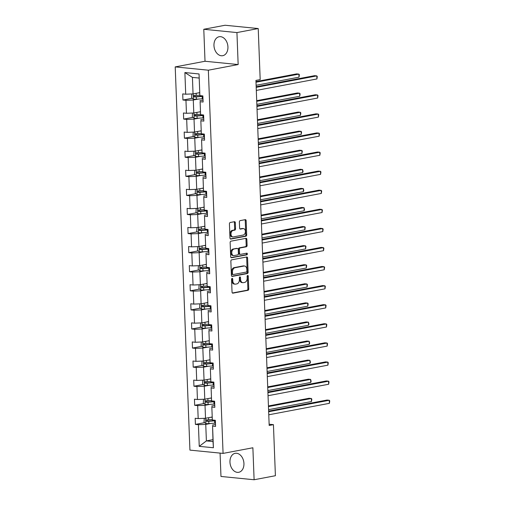 <?xml version="1.0" encoding="UTF-8"?>
<svg xmlns="http://www.w3.org/2000/svg" width="505" height="505" viewBox="0 0 505 505"><rect width="100%" height="100%" fill="white"/><g stroke="black" fill="none" stroke-linecap="round" stroke-linejoin="round"><path stroke-width="0.76" d="M232.111 278.406A0.852 0.581 95.7 0 0 231.555 279.36L232.048 292.117A1.212 0.833 95.7 0 0 232.767 293.165A1.212 0.833 95.7 0 0 232.931 293.159L247.98 290.312A1.212 0.833 95.7 0 0 248.769 288.955L248.277 276.197A0.852 0.581 95.7 0 0 247.109 276.418L247.172 278.072A3.882 2.664 95.7 0 1 244.641 282.415L243.391 282.655A3.882 2.664 95.7 0 1 242.855 282.68A3.882 2.664 95.7 0 1 240.569 279.315L240.5 277.668A0.852 0.581 95.7 0 0 239.332 277.889L239.395 279.536A3.882 2.664 95.7 0 1 236.87 283.886L235.614 284.126A3.882 2.664 95.7 0 1 235.084 284.151A3.882 2.664 95.7 0 1 232.792 280.786L232.729 279.139A0.852 0.581 95.7 0 0 232.111 278.406M213.962 45.519A9.645 6.881 -100.7 0 0 222.743 55.695A9.645 6.881 -100.7 0 0 227.932 46.908A9.645 6.881 -100.7 0 0 219.151 36.732A9.645 6.881 -100.7 0 0 213.962 45.519M229.964 462.119A9.645 6.881 -100.7 0 0 238.745 472.295A9.645 6.881 -100.7 0 0 243.94 463.508A9.645 6.881 -100.7 0 0 235.16 453.332A9.645 6.881 -100.7 0 0 229.964 462.119M235.317 222.749A1.212 0.833 95.7 0 0 234.604 221.695A1.212 0.833 95.7 0 0 234.44 221.708L230.217 222.503A1.212 0.833 95.7 0 0 229.428 223.86L229.971 238.032A1.212 0.833 95.7 0 0 230.684 239.08A1.212 0.833 95.7 0 0 230.854 239.073L245.897 236.226A1.212 0.833 95.7 0 0 246.692 234.869L246.143 220.698A1.212 0.833 95.7 0 0 245.43 219.65A1.212 0.833 95.7 0 0 245.266 219.656L240.165 220.622A1.212 0.833 95.7 0 0 239.376 221.979L239.61 228.045A1.212 0.833 95.7 0 0 240.323 229.093A1.212 0.833 95.7 0 0 240.487 229.087L243.019 228.607A3.245 2.228 95.7 0 1 243.46 228.588A3.245 2.228 95.7 0 1 245.38 231.719A3.245 2.228 95.7 0 1 243.265 235.033L233.361 236.902A3.245 2.228 95.7 0 1 232.912 236.927A3.245 2.228 95.7 0 1 231 233.796A3.245 2.228 95.7 0 1 233.114 230.482L234.762 230.166A1.212 0.833 95.7 0 0 235.551 228.809L235.317 222.749L234.421 222.661A1.212 0.833 95.7 0 0 234.067 221.777M238.158 64.552L236.933 32.572L258.225 28.545L225.078 25.25L203.786 29.277L205.017 61.263L175.21 66.9L208.35 70.195L238.158 64.552L205.017 61.263M220.073 453.105L220.969 476.455L254.11 479.75L252.879 447.765L223.071 453.402L208.35 70.195M254.11 479.75L275.402 475.723L273.439 424.654L269.133 424.232M258.225 28.545L260.182 79.607L255.928 80.415L269.184 425.462L273.439 424.654M231.65 259.841A1.212 0.833 95.7 0 0 230.861 261.199L231.404 275.37A1.212 0.833 95.7 0 0 232.123 276.418A1.212 0.833 95.7 0 0 232.287 276.412L247.336 273.565A1.212 0.833 95.7 0 0 248.125 272.208L247.583 258.036A1.212 0.833 95.7 0 0 246.863 256.988A1.212 0.833 95.7 0 0 246.699 256.995L231.65 259.841M230.69 256.698L230.141 242.533A1.212 0.833 95.7 0 1 230.93 241.175L245.979 238.328A1.212 0.833 95.7 0 1 246.15 238.316A1.212 0.833 95.7 0 1 246.863 239.37L247.096 245.43A1.212 0.833 95.7 0 1 246.307 246.793L240.203 247.942A1.212 0.833 95.7 0 0 239.414 249.306L239.566 253.327A1.212 0.833 95.7 0 0 240.285 254.375A1.212 0.833 95.7 0 0 240.449 254.368L246.806 253.169A0.852 0.581 95.7 0 1 246.869 254.848L231.568 257.739A1.212 0.833 95.7 0 1 231.404 257.746A1.212 0.833 95.7 0 1 230.69 256.698M236.933 32.572L203.786 29.277M199.873 95.609L199.039 73.957L199.873 95.609L202.871 95.906L203.105 102.023L200.106 101.726L200.605 114.692L203.603 114.988L203.837 121.105L200.839 120.802L201.337 133.768L204.336 134.071L204.569 140.182L201.571 139.885L202.069 152.851L205.068 153.148L205.308 159.264L202.303 158.968L202.802 171.934L205.8 172.23L206.04 178.347L203.035 178.05L203.534 191.01L206.539 191.313L206.772 197.43L203.768 197.127L204.266 210.093L207.271 210.389L207.505 216.506L204.5 216.209L204.998 229.175L208.003 229.472L208.237 235.589L205.238 235.292L205.737 248.258L208.735 248.555L208.969 254.671L205.971 254.375L206.469 267.334L209.468 267.637L209.701 273.748L206.703 273.451L207.202 286.417L210.2 286.714L210.434 292.831L207.435 292.534L207.934 305.5L210.932 305.796L211.166 311.913L208.167 311.617L208.666 324.582L211.664 324.879L211.904 330.996L208.9 330.693L209.398 343.659L212.403 343.962L212.637 350.072L209.632 349.776L210.13 362.741L213.135 363.038L213.369 369.155L210.364 368.858L210.863 381.824L213.868 382.121L214.101 388.238L211.103 387.941L211.595 400.907L214.6 401.204L214.833 407.32L211.835 407.017L212.334 419.983L215.332 420.286L215.566 426.397L212.567 426.1L213.4 447.752L199.241 446.344L198.414 424.692L195.41 424.396L195.176 418.279L198.181 418.582L197.682 405.616L194.677 405.313L194.444 399.202L197.442 399.499L196.944 386.533L193.945 386.237L193.712 380.12L196.71 380.416L196.211 367.451L193.213 367.154L192.979 361.037L195.978 361.334L195.479 348.368L192.481 348.071L192.247 341.954L195.246 342.257L194.747 329.292L191.748 328.989L191.515 322.878L194.513 323.175L194.015 310.209L191.016 309.912L190.776 303.795L193.781 304.092L193.282 291.126L190.278 290.829L190.044 284.713L193.049 285.009L192.55 272.05L189.545 271.747L189.312 265.63L192.317 265.933L191.818 252.967L188.813 252.67L188.58 246.554L191.578 246.85L191.086 233.884L188.081 233.588L187.847 227.471L190.846 227.768L190.347 214.802L187.349 214.505L187.115 208.388L190.114 208.685L189.615 195.725L186.616 195.422L186.383 189.312L189.381 189.609L188.883 176.643L185.884 176.346L185.651 170.229L188.649 170.526L188.15 157.56L185.152 157.263L184.912 151.147L187.917 151.443L187.418 138.477L184.42 138.181L184.18 132.064L187.185 132.367L186.686 119.401L183.681 119.098L183.448 112.987L186.452 113.284L185.954 100.318L182.949 100.022L182.715 93.905L185.714 94.201L184.887 72.55L199.039 73.957M175.21 66.9L189.93 450.113L223.071 453.402M200.346 111.738L193.787 112.981L193.289 100.015L198.219 99.081M193.289 100.015L185.954 100.318M193.787 112.981L186.452 113.284M200.605 114.692L200.106 101.726M203.029 100.085L199.917 100.672M201.078 130.82L194.52 132.064L194.021 119.098L198.951 118.164M194.021 119.098L186.686 119.401M194.52 132.064L187.185 132.367M201.337 133.768L200.839 120.802M203.761 119.167L200.655 119.754M201.811 149.903L195.252 151.14L194.76 138.174L199.683 137.246M194.76 138.174L187.418 138.477M195.252 151.14L187.917 151.443M202.069 152.851L201.571 139.885M204.5 138.25L201.388 138.837M202.543 168.986L195.99 170.223L195.492 157.257L200.422 156.323M195.492 157.257L188.15 157.56M195.99 170.223L188.649 170.526M202.802 171.934L202.303 158.968M205.232 157.326L202.12 157.913M203.275 188.062L196.723 189.306L196.224 176.34L201.154 175.405M196.224 176.34L188.883 176.643M196.723 189.306L189.381 189.609M203.534 191.01L203.035 178.05M205.964 176.409L202.852 176.996M204.007 207.145L197.455 208.388L196.956 195.422L201.886 194.488M196.956 195.422L189.615 195.725M197.455 208.388L190.114 208.685M204.266 210.093L203.768 197.127M206.696 195.492L203.584 196.079M204.74 226.227L198.187 227.465L197.689 214.499L202.619 213.571M197.689 214.499L190.347 214.802M198.187 227.465L190.846 227.768M204.998 229.175L204.5 216.209M207.429 214.568L204.317 215.162M205.478 245.31L198.919 246.547L198.421 233.581L203.351 232.647M198.421 233.581L191.086 233.884M198.919 246.547L191.578 246.85M205.737 248.258L205.238 235.292M208.161 233.651L205.049 234.238M206.21 264.386L199.652 265.63L199.153 252.664L204.083 251.73M199.153 252.664L191.818 252.967M199.652 265.63L192.317 265.933M206.469 267.334L205.971 254.375M208.893 252.734L205.781 253.321M206.943 283.469L200.384 284.706L199.885 271.747L204.815 270.813M199.885 271.747L192.55 272.05M200.384 284.706L193.049 285.009M207.202 286.417L206.703 273.451M209.625 271.816L206.513 272.403M207.675 302.552L201.116 303.789L200.624 290.823L205.548 289.895M200.624 290.823L193.282 291.126M201.116 303.789L193.781 304.092M207.934 305.5L207.435 292.534M210.364 290.893L207.252 291.486M208.407 321.628L201.855 322.872L201.356 309.906L206.286 308.972M201.356 309.906L194.015 310.209M201.855 322.872L194.513 323.175M208.666 324.582L208.167 311.617M211.096 309.975L207.984 310.562M209.139 340.711L202.587 341.954L202.088 328.989L207.018 328.054M202.088 328.989L194.747 329.292M202.587 341.954L195.246 342.257M209.398 343.659L208.9 330.693M211.829 329.058L208.716 329.645M209.872 359.794L203.319 361.031L202.821 348.065L207.751 347.137M202.821 348.065L195.479 348.368M203.319 361.031L195.978 361.334M210.13 362.741L209.632 349.776M212.561 348.141L209.449 348.728M210.604 378.876L204.052 380.113L203.553 367.148L208.483 366.22M203.553 367.148L196.211 367.451M204.052 380.113L196.71 380.416M210.863 381.824L210.364 368.858M213.293 367.217L210.181 367.81M211.343 397.953L204.784 399.196L204.285 386.23L209.215 385.296M204.285 386.23L196.944 386.533M204.784 399.196L197.442 399.499M211.595 400.907L211.103 387.941M214.025 386.3L210.913 386.887M212.075 417.035L205.516 418.279L205.017 405.313L209.947 404.379M205.017 405.313L197.682 405.616M205.516 418.279L198.181 418.582M212.334 419.983L211.835 407.017M214.758 405.382L211.645 405.969M212.94 439.666L206.387 440.903L205.75 424.389L210.68 423.461M205.75 424.389L198.414 424.692M199.241 446.344L206.387 440.903L213.015 441.566L212.567 426.1M199.052 78.048L192.424 77.385L193.055 93.898L199.614 92.661M215.49 424.459L212.378 425.052M213.015 441.566L213.4 447.752M193.055 93.898L185.714 94.201M184.887 72.55L192.424 77.385M204.658 422.647L195.41 424.396M203.925 403.564L194.677 405.313M203.193 384.488L193.945 386.237M202.454 365.405L193.213 367.154M201.722 346.323L192.481 348.071M200.99 327.246L191.748 328.989M200.258 308.164L191.016 309.912M199.525 289.081L190.278 290.829M198.793 269.998L189.545 271.747M198.061 250.922L188.813 252.67M197.329 231.839L188.081 233.588M196.59 212.757L187.349 214.505M195.858 193.674L186.616 195.422M195.126 174.597L185.884 176.346M194.393 155.515L185.152 157.263M193.661 136.432L184.42 138.181M192.929 117.349L183.681 119.098M192.197 98.273L182.949 100.022M231.751 278.665A0.852 0.581 95.7 0 1 231.833 279.05L231.896 280.698A3.882 2.664 95.7 0 0 234.187 284.062L235.084 284.151M242.855 282.68L241.964 282.592A3.882 2.664 95.7 0 1 239.673 279.227L239.61 277.58A0.852 0.581 95.7 0 0 239.522 277.195M232.401 293.001L247.084 290.224A1.212 0.833 95.7 0 0 247.873 288.866L247.381 276.109A0.852 0.581 95.7 0 0 247.298 275.724M231.763 276.254L246.44 273.476A1.212 0.833 95.7 0 0 247.229 272.113L246.686 257.948A1.212 0.833 95.7 0 0 246.326 257.064M232.527 273.824A0.852 0.581 95.7 0 0 233.14 274.556L246.352 272.056A0.852 0.581 95.7 0 0 246.901 271.103L246.838 269.367A3.882 2.664 95.7 0 0 244.546 266.002A3.882 2.664 95.7 0 0 244.016 266.028L234.983 267.738A3.882 2.664 95.7 0 0 232.458 272.081L232.527 273.824L231.631 273.735A0.852 0.581 95.7 0 0 232.243 274.467M244.546 266.002L243.65 265.914A3.882 2.664 95.7 0 0 243.12 265.939L244.016 266.028M231.631 273.735L231.561 271.993A3.882 2.664 95.7 0 1 234.086 267.65L243.12 265.939M239.553 254.28A1.212 0.833 95.7 0 1 239.389 254.286A1.212 0.833 95.7 0 1 238.669 253.239L238.518 249.211A1.212 0.833 95.7 0 1 239.307 247.854L245.411 246.699A1.212 0.833 95.7 0 0 246.2 245.342L245.967 239.282A1.212 0.833 95.7 0 0 245.613 238.398M231.044 257.582L245.973 254.76A0.852 0.581 95.7 0 0 246.339 253.251M233.872 249.142A3.245 2.228 95.7 0 0 231.757 252.456A3.245 2.228 95.7 0 0 233.676 255.587A3.245 2.228 95.7 0 0 234.118 255.568L237.609 254.905A1.212 0.833 95.7 0 0 238.398 253.548L238.24 249.527A1.212 0.833 95.7 0 0 237.527 248.473A1.212 0.833 95.7 0 0 237.363 248.485L232.975 249.053A3.245 2.228 95.7 0 0 230.861 252.367A3.245 2.228 95.7 0 0 232.78 255.498L233.676 255.587M236.794 248.428A1.212 0.833 95.7 0 0 236.63 248.384A1.212 0.833 95.7 0 0 236.466 248.391L237.363 248.485M232.975 249.053L236.466 248.391M232.912 236.927L232.016 236.832A3.245 2.228 95.7 0 1 230.103 233.708A3.245 2.228 95.7 0 1 232.218 230.394L233.865 230.078A1.212 0.833 95.7 0 0 234.655 228.721L234.421 222.661M243.46 228.588L242.564 228.5A3.245 2.228 95.7 0 0 242.122 228.519L243.019 228.607M239.963 228.929L242.122 228.519M230.324 238.909L245.007 236.138A1.212 0.833 95.7 0 0 245.796 234.774L245.247 220.609A1.212 0.833 95.7 0 0 244.893 219.725M204.228 418.329L204.052 422.186L205.895 423.588A3.276 0.473 -2.2 0 0 208.849 423.588L214.732 423.171A9.462 1.363 -2.2 0 0 215.439 423.114M210.446 417.345L212.081 417.225M212.251 419.548L208.704 419.8A3.276 0.473 177.8 0 1 206.526 419.844C205.712 420.293 205.731 420.779 206.583 421.315A3.276 0.473 -2.2 0 0 208.761 421.265L214.644 420.848A9.462 1.363 -2.2 0 0 215.351 420.791M215.345 420.545A7.853 1.13 177.8 0 1 214.278 420.633L207.807 421.082L207.031 420.21M268.578 409.662L311.478 401.551L311.358 398.495L309.117 398.268L268.433 405.963M311.478 401.551L311.831 399.133L311.358 398.495L268.458 406.607M268.654 411.739L329.273 400.269L329.393 403.331L268.774 414.794M268.628 411.095L327.032 400.048L329.273 400.269L329.746 400.913L329.393 403.331M203.496 399.247L203.319 403.11L205.163 404.511A3.276 0.473 -2.2 0 0 208.117 404.511L214 404.088A9.462 1.363 -2.2 0 0 214.707 404.038M209.714 398.262L211.349 398.148M211.519 400.465L207.972 400.717A3.276 0.473 177.8 0 1 205.787 400.762C204.98 401.21 204.998 401.702 205.844 402.233A3.276 0.473 -2.2 0 0 208.028 402.188L213.912 401.765A9.462 1.363 -2.2 0 0 214.619 401.709M214.606 401.469A7.853 1.13 177.8 0 1 213.546 401.557L207.075 401.999L206.299 401.134M267.839 390.586L310.745 382.468L310.625 379.413L308.385 379.192L267.7 386.887M310.745 382.468L311.143 381.275L310.625 379.413L267.726 387.524M202.764 380.17L202.587 384.027L204.424 385.429A3.276 0.473 -2.2 0 0 207.385 385.429L213.268 385.006A9.462 1.363 -2.2 0 0 213.975 384.955M208.982 379.179L210.617 379.066M210.787 381.382L207.239 381.635A3.276 0.473 177.8 0 1 205.055 381.685C204.247 382.127 204.266 382.62 205.112 383.15A3.276 0.473 -2.2 0 0 207.296 383.106L213.179 382.683A9.462 1.363 -2.2 0 0 213.886 382.632M213.874 382.386A7.853 1.13 177.8 0 1 212.813 382.474L206.337 382.916L205.567 382.051M267.107 371.503L310.007 363.385L309.893 360.33L307.652 360.109L266.968 367.804M310.007 363.385L310.411 362.192L309.893 360.33L266.993 368.442M267.921 392.656L328.54 381.193L328.66 384.248L268.041 395.712M267.896 392.013L326.299 380.966L328.54 381.193L329.014 381.83L328.66 384.248M267.189 373.574L327.808 362.11L327.928 365.166L267.309 376.635M267.164 372.936L325.567 361.889L327.808 362.11L328.275 362.754L327.928 365.166M202.032 361.088L201.855 364.945L203.692 366.346A3.276 0.473 -2.2 0 0 206.652 366.346L212.536 365.929A9.462 1.363 -2.2 0 0 213.243 365.873M208.249 360.103L209.878 359.983M210.055 362.3L206.507 362.558A3.276 0.473 177.8 0 1 204.323 362.603C203.515 363.051 203.534 363.537 204.38 364.067A3.276 0.473 -2.2 0 0 206.564 364.023L212.441 363.606A9.462 1.363 -2.2 0 0 213.154 363.549M213.142 363.303A7.853 1.13 177.8 0 1 212.075 363.392L205.604 363.84L204.834 362.969M266.375 352.421L309.275 344.309L309.161 341.247L306.92 341.026L266.236 348.721M309.275 344.309L309.679 343.116L309.161 341.247L266.261 349.365M266.457 354.497L327.076 343.028L327.19 346.089L266.571 357.553M266.432 353.853L324.835 342.807L327.076 343.028L327.543 343.671L327.19 346.089M201.299 342.005L201.123 345.868L202.959 347.263A3.276 0.473 -2.2 0 0 205.92 347.263L211.797 346.847A9.462 1.363 -2.2 0 0 212.51 346.79M207.517 341.02L209.146 340.9M209.323 343.223L205.775 343.476A3.276 0.473 177.8 0 1 203.591 343.52C202.783 343.968 202.802 344.454 203.648 344.991A3.276 0.473 -2.2 0 0 205.832 344.94L211.709 344.524A9.462 1.363 -2.2 0 0 212.422 344.467M212.409 344.221A7.853 1.13 177.8 0 1 211.343 344.309L204.872 344.757L204.102 343.892M265.643 333.338L308.542 325.226L308.429 322.171L306.188 321.944L265.504 329.639M308.542 325.226L308.946 324.033L308.429 322.171L265.523 330.283M265.725 335.415L326.344 323.951L326.457 327.006L265.838 338.47M265.699 334.771L324.103 323.724L326.344 323.951L326.811 324.589L326.457 327.006M200.567 322.922L200.39 326.785L202.227 328.187A3.276 0.473 -2.2 0 0 205.188 328.187L211.065 327.764A9.462 1.363 -2.2 0 0 211.778 327.713M206.779 321.938L208.413 321.824M208.59 324.141L205.043 324.393A3.276 0.473 177.8 0 1 202.858 324.437C202.05 324.885 202.069 325.378 202.915 325.908A3.276 0.473 -2.2 0 0 205.099 325.864L210.976 325.441A9.462 1.363 -2.2 0 0 211.683 325.384M211.677 325.144A7.853 1.13 177.8 0 1 210.61 325.233L204.14 325.674L203.37 324.81M264.91 314.261L307.81 306.144L307.69 303.088L305.456 302.867L264.765 310.562M307.81 306.144L308.164 303.726L307.69 303.088L264.79 311.2M264.992 316.332L325.611 304.868L325.725 307.924L265.106 319.394M264.967 315.694L323.37 304.648L325.611 304.868L326.078 305.506L325.725 307.924M199.835 303.846L199.658 307.703L201.495 309.104A3.276 0.473 -2.2 0 0 204.456 309.104L210.332 308.688A9.462 1.363 -2.2 0 0 211.046 308.631M206.046 302.855L207.681 302.741M207.858 305.058L204.31 305.31A3.276 0.473 177.8 0 1 202.126 305.361C201.312 305.803 201.331 306.295 202.183 306.825A3.276 0.473 -2.2 0 0 204.361 306.781L210.244 306.358A9.462 1.363 -2.2 0 0 210.951 306.308M210.945 306.062A7.853 1.13 177.8 0 1 209.878 306.15L203.408 306.598L202.638 305.727M264.178 295.179L307.078 287.067L306.958 284.006L304.723 283.785L264.033 291.48M307.078 287.067L307.431 284.65L306.958 284.006L264.058 292.124M264.254 297.249L324.873 285.786L324.993 288.841L264.374 300.311M264.235 296.612L322.638 285.565L324.873 285.786L325.346 286.43L324.993 288.841M199.096 284.763L198.919 288.62L200.763 290.022A3.276 0.473 -2.2 0 0 203.717 290.022L209.6 289.605A9.462 1.363 -2.2 0 0 210.307 289.548M205.314 283.778L206.949 283.659M207.119 285.975L203.572 286.234A3.276 0.473 177.8 0 1 201.394 286.278C200.58 286.726 200.599 287.212 201.451 287.749A3.276 0.473 -2.2 0 0 203.629 287.698L209.512 287.282A9.462 1.363 -2.2 0 0 210.219 287.225M210.213 286.979A7.853 1.13 177.8 0 1 209.146 287.067L202.675 287.515L201.899 286.644M263.446 276.096L306.346 267.985L306.226 264.923L303.985 264.702L263.301 272.397M306.346 267.985L306.699 265.567L306.226 264.923L263.326 273.041M263.522 278.173L324.141 266.703L324.26 269.765L263.642 281.228M263.496 277.529L321.906 266.482L324.141 266.703L324.614 267.347L324.26 269.765M198.364 265.68L198.187 269.544L200.03 270.945A3.276 0.473 -2.2 0 0 202.985 270.945L208.868 270.522A9.462 1.363 -2.2 0 0 209.575 270.465M204.582 264.696L206.217 264.582M206.387 266.899L202.84 267.151A3.276 0.473 177.8 0 1 200.662 267.195C199.847 267.644 199.866 268.136 200.719 268.666A3.276 0.473 -2.2 0 0 202.896 268.616L208.78 268.199A9.462 1.363 -2.2 0 0 209.487 268.142M209.48 267.896A7.853 1.13 177.8 0 1 208.413 267.985L201.943 268.433L201.167 267.568M262.714 257.013L305.613 248.902L305.493 245.847L303.252 245.619L262.568 253.314M305.613 248.902L305.967 246.484L305.493 245.847L262.594 253.958M262.789 259.09L323.408 247.627L323.528 250.682L262.909 262.145M262.764 258.446L321.167 247.399L323.408 247.627L323.882 248.264L323.528 250.682M197.632 246.598L197.455 250.461L199.298 251.862A3.276 0.473 -2.2 0 0 202.252 251.862L208.136 251.439A9.462 1.363 -2.2 0 0 208.843 251.389M203.85 245.613L205.484 245.499M205.655 247.816L202.107 248.069A3.276 0.473 177.8 0 1 199.93 248.119C199.115 248.561 199.134 249.053 199.98 249.584A3.276 0.473 -2.2 0 0 202.164 249.539L208.047 249.116A9.462 1.363 -2.2 0 0 208.754 249.06M208.748 248.82A7.853 1.13 177.8 0 1 207.681 248.908L201.211 249.35L200.434 248.485M261.975 237.937L304.881 229.819L304.761 226.764L302.52 226.543L261.836 234.238M304.881 229.819L305.235 227.401L304.761 226.764L261.861 234.875M196.899 227.521L196.723 231.378L198.56 232.78A3.276 0.473 -2.2 0 0 201.52 232.78L207.404 232.363A9.462 1.363 -2.2 0 0 208.111 232.306M203.117 226.537L204.752 226.417M204.923 228.733L201.375 228.986A3.276 0.473 177.8 0 1 199.191 229.036C198.383 229.485 198.402 229.971 199.248 230.501A3.276 0.473 -2.2 0 0 201.432 230.457L207.315 230.034A9.462 1.363 -2.2 0 0 208.022 229.983M208.009 229.737A7.853 1.13 177.8 0 1 206.949 229.825L200.472 230.274L199.702 229.403M261.243 218.854L304.143 210.743L304.029 207.681L301.788 207.46L261.104 215.155M304.143 210.743L304.547 209.55L304.029 207.681L261.129 215.799M196.167 208.439L195.99 212.296L197.827 213.697A3.276 0.473 -2.2 0 0 200.788 213.697L206.671 213.28A9.462 1.363 -2.2 0 0 207.378 213.224M202.385 207.454L204.02 207.334M204.19 209.657L200.643 209.91A3.276 0.473 177.8 0 1 198.459 209.954C197.651 210.402 197.67 210.888 198.516 211.425A3.276 0.473 -2.2 0 0 200.7 211.374L206.577 210.957A9.462 1.363 -2.2 0 0 207.29 210.901M207.277 210.654A7.853 1.13 177.8 0 1 206.21 210.743L199.74 211.191L198.97 210.32M260.511 199.772L303.41 191.66L303.297 188.599L301.056 188.378L260.372 196.073M303.41 191.66L303.814 190.467L303.297 188.599L260.397 196.716M195.435 189.356L195.258 193.219L197.095 194.621A3.276 0.473 -2.2 0 0 200.056 194.621L205.939 194.198A9.462 1.363 -2.2 0 0 206.646 194.141M201.653 188.371L203.281 188.258M203.458 190.574L199.911 190.827A3.276 0.473 177.8 0 1 197.726 190.871C196.918 191.319 196.937 191.812 197.783 192.342A3.276 0.473 -2.2 0 0 199.967 192.291L205.844 191.875A9.462 1.363 -2.2 0 0 206.558 191.818M206.545 191.578A7.853 1.13 177.8 0 1 205.478 191.66L199.008 192.108L198.238 191.243M259.778 180.695L302.678 172.577L302.564 169.522L300.323 169.295L259.639 176.996M302.678 172.577L303.082 171.384L302.564 169.522L259.658 177.634M194.703 170.273L194.526 174.137L196.363 175.538A3.276 0.473 -2.2 0 0 199.323 175.538L205.2 175.115A9.462 1.363 -2.2 0 0 205.914 175.065M200.914 169.289L202.549 169.175M202.726 171.492L199.178 171.744A3.276 0.473 177.8 0 1 196.994 171.795C196.186 172.237 196.205 172.729 197.051 173.259A3.276 0.473 -2.2 0 0 199.235 173.215L205.112 172.792A9.462 1.363 -2.2 0 0 205.825 172.742M205.813 172.495A7.853 1.13 177.8 0 1 204.746 172.584L198.276 173.026L197.505 172.161M259.046 161.613L301.946 153.495L301.826 150.439L299.591 150.219L258.901 157.913M301.946 153.495L302.299 151.083L301.826 150.439L258.926 158.551M193.97 151.197L193.794 155.054L195.631 156.455A3.276 0.473 -2.2 0 0 198.591 156.455L204.468 156.039A9.462 1.363 -2.2 0 0 205.181 155.982M200.182 150.212L201.817 150.092M201.994 152.409L198.446 152.661A3.276 0.473 177.8 0 1 196.262 152.712C195.448 153.16 195.467 153.646 196.319 154.177A3.276 0.473 -2.2 0 0 198.497 154.132L204.38 153.716A9.462 1.363 -2.2 0 0 205.087 153.659M205.081 153.413A7.853 1.13 177.8 0 1 204.014 153.501L197.543 153.949L196.773 153.078M258.314 142.53L301.214 134.418L301.094 131.357L298.859 131.136L258.169 138.831M301.214 134.418L301.567 132.001L301.094 131.357L258.194 139.475M262.057 240.008L322.676 228.544L322.796 231.599L262.177 243.069M262.032 239.37L320.435 228.323L322.676 228.544L323.149 229.182L322.796 231.599M261.325 220.925L321.944 209.461L322.064 212.523L261.445 223.986M261.3 220.287L319.703 209.24L321.944 209.461L322.417 210.105L322.064 212.523M260.593 201.849L321.212 190.379L321.325 193.44L260.706 204.904M260.567 201.205L318.971 190.158L321.212 190.379L321.679 191.023L321.325 193.44M259.86 182.766L320.479 171.302L320.593 174.358L259.974 185.821M259.835 182.122L318.238 171.075L320.479 171.302L320.946 171.94L320.593 174.358M259.128 163.683L319.747 152.22L319.861 155.275L259.242 166.745M259.103 163.046L317.506 151.999L319.747 152.22L320.214 152.857L319.861 155.275M258.39 144.607L319.008 133.137L319.128 136.198L258.51 147.662M258.371 143.963L316.774 132.916L319.008 133.137L319.482 133.781L319.128 136.198M193.232 132.114L193.055 135.971L194.898 137.373A3.276 0.473 -2.2 0 0 197.853 137.373L203.736 136.956A9.462 1.363 -2.2 0 0 204.443 136.899M199.45 131.13L201.085 131.01M201.255 133.333L197.707 133.585A3.276 0.473 177.8 0 1 195.53 133.629C194.715 134.077 194.734 134.564 195.586 135.1A3.276 0.473 -2.2 0 0 197.764 135.05L203.648 134.633A9.462 1.363 -2.2 0 0 204.355 134.576M204.348 134.33A7.853 1.13 177.8 0 1 203.281 134.418L196.811 134.867L196.035 133.995M257.582 123.447L300.481 115.336L300.361 112.28L298.12 112.053L257.436 119.748M300.481 115.336L300.835 112.918L300.361 112.28L257.462 120.392M257.657 125.524L318.276 114.054L318.396 117.116L257.777 128.579M257.632 124.88L316.042 113.833L318.276 114.054L318.75 114.698L318.396 117.116M192.5 113.032L192.323 116.895L194.166 118.296A3.276 0.473 -2.2 0 0 197.12 118.296L203.004 117.873A9.462 1.363 -2.2 0 0 203.711 117.823M198.718 112.047L200.352 111.933M200.523 114.25L196.975 114.502A3.276 0.473 177.8 0 1 194.797 114.547C193.983 114.995 194.002 115.487 194.854 116.017A3.276 0.473 -2.2 0 0 197.032 115.973L202.915 115.55A9.462 1.363 -2.2 0 0 203.622 115.493M203.616 115.254A7.853 1.13 177.8 0 1 202.549 115.342L196.079 115.784L195.302 114.919M256.849 104.371L299.749 96.253L299.629 93.198L297.388 92.977L256.704 100.672M299.749 96.253L300.103 93.835L299.629 93.198L256.729 101.309M256.925 106.441L317.544 94.978L317.664 98.033L257.045 109.497M256.9 105.797L315.303 94.751L317.544 94.978L318.017 95.615L317.664 98.033M191.767 93.955L191.591 97.812L193.434 99.214A3.276 0.473 -2.2 0 0 196.388 99.214L202.271 98.791A9.462 1.363 -2.2 0 0 202.978 98.74M197.985 92.964L199.62 92.851M199.791 95.167L196.243 95.42A3.276 0.473 177.8 0 1 194.065 95.47C193.251 95.912 193.27 96.404 194.116 96.935A3.276 0.473 -2.2 0 0 196.3 96.891L202.183 96.468A9.462 1.363 -2.2 0 0 202.89 96.417M202.884 96.171A7.853 1.13 177.8 0 1 201.817 96.259L195.347 96.701L194.57 95.836M256.111 85.288L299.017 77.17L298.897 74.115L296.656 73.894L255.972 81.589M299.017 77.17L299.37 74.759L298.897 74.115L255.997 82.227M256.193 87.359L316.812 75.895L316.932 78.95L256.313 90.42M256.168 86.721L314.571 75.674L316.812 75.895L317.285 76.539L316.932 78.95M231.896 280.698L232.792 280.786M239.61 277.58L240.5 277.668M239.673 279.227L240.569 279.315M247.381 276.109L248.277 276.197M247.873 288.866L248.769 288.955M247.084 290.224L247.98 290.312M232.603 293.127L232.931 293.159M231.833 279.05L232.729 279.139M246.686 257.948L247.583 258.036M247.229 272.113L248.125 272.208M246.44 273.476L247.336 273.565M231.959 276.38L232.287 276.412M234.086 267.65L234.983 267.738M231.561 271.993L232.458 272.081M245.967 239.282L246.863 239.37M246.2 245.342L247.096 245.43M245.411 246.699L246.307 246.793M239.307 247.854L240.203 247.942M238.518 249.211L239.414 249.306M238.669 253.239L239.566 253.327M245.973 254.76L246.869 254.848M231.239 257.708L231.568 257.739M234.655 228.721L235.551 228.809M233.865 230.078L234.762 230.166M232.218 230.394L233.114 230.482M240.159 229.055L240.487 229.087M245.247 220.609L246.143 220.698M245.796 234.774L246.692 234.869M245.007 236.138L245.897 236.226M230.526 239.042L230.854 239.073M205.642 418.254L205.844 423.556M214.644 420.848L214.732 423.171M208.761 421.265L208.849 423.588M208.622 417.685L208.704 419.8M207.807 421.082L206.583 421.315M204.91 399.171L205.112 404.473M213.912 401.765L214 404.088M208.028 402.188L208.117 404.511M207.89 398.609L207.972 400.717M207.075 401.999L205.844 402.233M204.178 380.088L204.38 385.391M213.179 382.683L213.268 385.006M207.296 383.106L207.385 385.429M207.157 379.526L207.239 381.635M206.337 382.916L205.112 383.15M203.446 361.012L203.648 366.314M212.441 363.606L212.536 365.929M206.564 364.023L206.652 366.346M206.425 360.444L206.507 362.558M205.604 363.84L204.38 364.067M202.713 341.929L202.915 347.232M211.709 344.524L211.797 346.847M205.832 344.94L205.92 347.263M205.693 341.367L205.775 343.476M204.872 344.757L203.648 344.991M201.975 322.846L202.183 328.149M210.976 325.441L211.065 327.764M205.099 325.864L205.188 328.187M204.961 322.285L205.043 324.393M204.14 325.674L202.915 325.908M201.243 303.764L201.451 309.066M210.244 306.358L210.332 308.688M204.361 306.781L204.456 309.104M204.228 303.202L204.31 305.31M203.408 306.598L202.183 306.825M200.51 284.687L200.712 289.99M209.512 287.282L209.6 289.605M203.629 287.698L203.717 290.022M203.496 284.119L203.572 286.234M202.675 287.515L201.451 287.749M199.778 265.605L199.98 270.907M208.78 268.199L208.868 270.522M202.896 268.616L202.985 270.945M202.757 265.043L202.84 267.151M201.943 268.433L200.719 268.666M199.046 246.522L199.248 251.825M208.047 249.116L208.136 251.439M202.164 249.539L202.252 251.862M202.025 245.96L202.107 248.069M201.211 249.35L199.98 249.584M198.314 227.446L198.516 232.748M207.315 230.034L207.404 232.363M201.432 230.457L201.52 232.78M201.293 226.878L201.375 228.986M200.472 230.274L199.248 230.501M197.581 208.363L197.783 213.666M206.577 210.957L206.671 213.28M200.7 211.374L200.788 213.697M200.561 207.795L200.643 209.91M199.74 211.191L198.516 211.425M196.849 189.28L197.051 194.583M205.844 191.875L205.939 194.198M199.967 192.291L200.056 194.621M199.828 188.718L199.911 190.827M199.008 192.108L197.783 192.342M196.11 170.198L196.319 175.5M205.112 172.792L205.2 175.115M199.235 173.215L199.323 175.538M199.096 169.636L199.178 171.744M198.276 173.026L197.051 173.259M195.378 151.121L195.586 156.424M204.38 153.716L204.468 156.039M198.497 154.132L198.591 156.455M198.364 150.553L198.446 152.661M197.543 153.949L196.319 154.177M194.646 132.039L194.848 137.341M203.648 134.633L203.736 136.956M197.764 135.05L197.853 137.373M197.632 131.47L197.707 133.585M196.811 134.867L195.586 135.1M193.914 112.956L194.116 118.258M202.915 115.55L203.004 117.873M197.032 115.973L197.12 118.296M196.893 112.394L196.975 114.502M196.079 115.784L194.854 116.017M193.181 93.873L193.383 99.176M202.183 96.468L202.271 98.791M196.3 96.891L196.388 99.214M196.161 93.311L196.243 95.42M195.347 96.701L194.116 96.935M232.13 274.474L233.026 274.562M239.389 254.286L240.285 254.375M236.63 248.384L237.527 248.473"/></g></svg>
